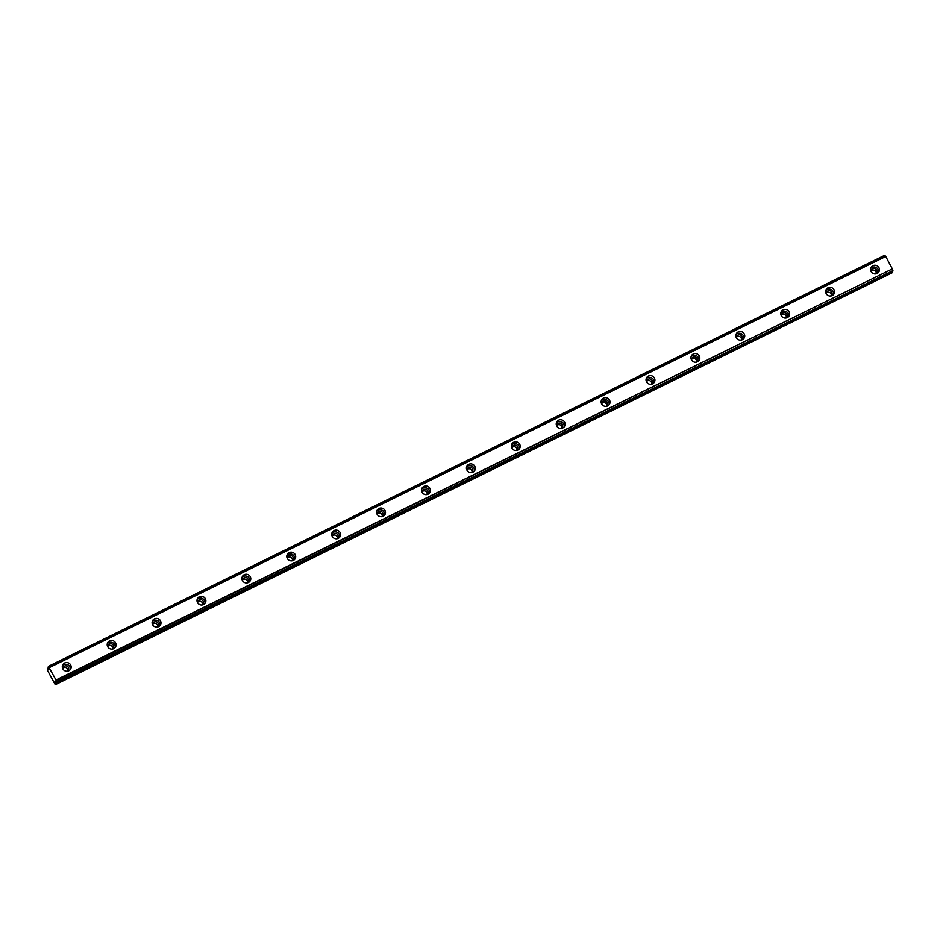<?xml version="1.0" encoding="UTF-8"?>
<svg xmlns="http://www.w3.org/2000/svg" width="940" height="940" viewBox="0 0 940 940"><rect width="100%" height="100%" fill="white"/><g stroke="black" fill="none" stroke-linecap="round" stroke-linejoin="round"><path stroke-width="1.41" d="M63.121 669.327A2.879 2.785 -153.7 0 1 67.845 666.648A2.879 2.785 -153.7 0 1 66.975 671.231M63.027 668.211A2.879 2.785 -153.7 0 1 67.915 670.62M871.415 272.048A2.879 2.785 -153.7 0 1 876.139 269.369A2.879 2.785 -153.7 0 1 875.269 273.951M871.321 270.932A2.879 2.785 -153.7 0 1 876.209 273.352M826.507 294.114A2.879 2.785 -153.7 0 1 831.23 291.447A2.879 2.785 -153.7 0 1 830.361 296.018M826.413 292.998A2.879 2.785 -153.7 0 1 831.301 295.418M781.598 316.181A2.879 2.785 -153.7 0 1 786.334 313.514A2.879 2.785 -153.7 0 1 785.452 318.096M781.516 315.076A2.879 2.785 -153.7 0 1 786.392 317.485M736.702 338.259A2.879 2.785 -153.7 0 1 741.425 335.592A2.879 2.785 -153.7 0 1 740.544 340.163M736.607 337.143A2.879 2.785 -153.7 0 1 741.484 339.563M691.793 360.326A2.879 2.785 -153.7 0 1 696.516 357.658A2.879 2.785 -153.7 0 1 695.647 362.229M691.699 359.221A2.879 2.785 -153.7 0 1 696.587 361.63M646.885 382.404A2.879 2.785 -153.7 0 1 651.608 379.725A2.879 2.785 -153.7 0 1 650.739 384.307M646.802 381.288A2.879 2.785 -153.7 0 1 651.678 383.696M601.988 404.47A2.879 2.785 -153.7 0 1 606.711 401.803A2.879 2.785 -153.7 0 1 605.83 406.374M601.894 403.354A2.879 2.785 -153.7 0 1 606.77 405.774M557.079 426.537A2.879 2.785 -153.7 0 1 561.803 423.87A2.879 2.785 -153.7 0 1 560.933 428.44M556.985 425.432A2.879 2.785 -153.7 0 1 561.873 427.841M512.171 448.615A2.879 2.785 -153.7 0 1 516.894 445.936A2.879 2.785 -153.7 0 1 516.025 450.519M512.077 447.499A2.879 2.785 -153.7 0 1 516.965 449.919M467.262 470.681A2.879 2.785 -153.7 0 1 471.998 468.014A2.879 2.785 -153.7 0 1 471.116 472.585M467.18 469.565A2.879 2.785 -153.7 0 1 472.056 471.986M422.365 492.748A2.879 2.785 -153.7 0 1 427.089 490.081A2.879 2.785 -153.7 0 1 426.208 494.663M422.272 491.644A2.879 2.785 -153.7 0 1 427.148 494.052M377.457 514.826A2.879 2.785 -153.7 0 1 382.18 512.159A2.879 2.785 -153.7 0 1 381.311 516.73M377.363 513.71A2.879 2.785 -153.7 0 1 382.251 516.13M332.548 536.893A2.879 2.785 -153.7 0 1 337.272 534.226A2.879 2.785 -153.7 0 1 336.403 538.796M332.466 535.788A2.879 2.785 -153.7 0 1 337.343 538.197M287.652 558.971A2.879 2.785 -153.7 0 1 292.375 556.292A2.879 2.785 -153.7 0 1 291.494 560.875M287.558 557.855A2.879 2.785 -153.7 0 1 292.434 560.275M242.743 581.038A2.879 2.785 -153.7 0 1 247.467 578.37A2.879 2.785 -153.7 0 1 246.597 582.941M242.649 579.921A2.879 2.785 -153.7 0 1 247.537 582.342M197.835 603.104A2.879 2.785 -153.7 0 1 202.558 600.437A2.879 2.785 -153.7 0 1 201.689 605.019M197.741 602A2.879 2.785 -153.7 0 1 202.629 604.408M152.926 625.182A2.879 2.785 -153.7 0 1 157.662 622.515A2.879 2.785 -153.7 0 1 156.78 627.086M152.844 624.066A2.879 2.785 -153.7 0 1 157.72 626.486M108.029 647.249A2.879 2.785 -153.7 0 1 112.753 644.582A2.879 2.785 -153.7 0 1 111.883 649.152M107.936 646.144A2.879 2.785 -153.7 0 1 112.812 648.553M64.66 662.97A4.477 4.324 26.3 0 0 63.65 669.938A4.477 4.324 26.3 0 0 70.735 668.857A4.477 4.324 26.3 0 0 64.66 662.97M70.206 669.68A4.477 4.324 26.3 0 0 62.393 665.814M872.943 265.691A4.477 4.324 26.3 0 0 871.944 272.659A4.477 4.324 26.3 0 0 879.029 271.578A4.477 4.324 26.3 0 0 872.943 265.691M878.5 272.4A4.477 4.324 26.3 0 0 870.687 268.534M828.046 287.769A4.477 4.324 26.3 0 0 827.036 294.725A4.477 4.324 26.3 0 0 834.121 293.656A4.477 4.324 26.3 0 0 828.046 287.769M833.592 294.467A4.477 4.324 26.3 0 0 825.778 290.601M783.138 309.836A4.477 4.324 26.3 0 0 782.127 316.792A4.477 4.324 26.3 0 0 789.224 315.723A4.477 4.324 26.3 0 0 783.138 309.836M788.684 316.545A4.477 4.324 26.3 0 0 780.87 312.679M738.229 331.902A4.477 4.324 26.3 0 0 737.23 338.87A4.477 4.324 26.3 0 0 744.316 337.789A4.477 4.324 26.3 0 0 738.229 331.902M743.775 338.612A4.477 4.324 26.3 0 0 735.973 334.746M693.32 353.981A4.477 4.324 26.3 0 0 692.322 360.937A4.477 4.324 26.3 0 0 699.407 359.867A4.477 4.324 26.3 0 0 693.32 353.981M698.878 360.69A4.477 4.324 26.3 0 0 691.065 356.824M648.424 376.047A4.477 4.324 26.3 0 0 647.413 383.015A4.477 4.324 26.3 0 0 654.499 381.934A4.477 4.324 26.3 0 0 648.424 376.047M653.97 382.756A4.477 4.324 26.3 0 0 646.156 378.89M603.515 398.113A4.477 4.324 26.3 0 0 602.516 405.081A4.477 4.324 26.3 0 0 609.602 404A4.477 4.324 26.3 0 0 603.515 398.113M609.061 404.823A4.477 4.324 26.3 0 0 601.259 400.957M558.607 420.192A4.477 4.324 26.3 0 0 557.608 427.148A4.477 4.324 26.3 0 0 564.693 426.079A4.477 4.324 26.3 0 0 558.607 420.192M564.164 426.901A4.477 4.324 26.3 0 0 556.351 423.035M513.71 442.258A4.477 4.324 26.3 0 0 512.699 449.226A4.477 4.324 26.3 0 0 519.785 448.145A4.477 4.324 26.3 0 0 513.71 442.258M519.256 448.968A4.477 4.324 26.3 0 0 511.442 445.102M468.802 464.337A4.477 4.324 26.3 0 0 467.791 471.293A4.477 4.324 26.3 0 0 474.888 470.223A4.477 4.324 26.3 0 0 468.802 464.337M474.348 471.034A4.477 4.324 26.3 0 0 466.534 467.168M423.893 486.403A4.477 4.324 26.3 0 0 422.894 493.359A4.477 4.324 26.3 0 0 429.98 492.29A4.477 4.324 26.3 0 0 423.893 486.403M429.439 493.112A4.477 4.324 26.3 0 0 421.637 489.247M378.985 508.47A4.477 4.324 26.3 0 0 377.986 515.437A4.477 4.324 26.3 0 0 385.071 514.356A4.477 4.324 26.3 0 0 378.985 508.47M384.542 515.179A4.477 4.324 26.3 0 0 376.728 511.313M334.088 530.548A4.477 4.324 26.3 0 0 333.077 537.504A4.477 4.324 26.3 0 0 340.174 536.435A4.477 4.324 26.3 0 0 334.088 530.548M339.634 537.257A4.477 4.324 26.3 0 0 331.82 533.391M289.179 552.614A4.477 4.324 26.3 0 0 288.18 559.582A4.477 4.324 26.3 0 0 295.266 558.501A4.477 4.324 26.3 0 0 289.179 552.614M294.725 559.323A4.477 4.324 26.3 0 0 286.923 555.458M244.271 574.692A4.477 4.324 26.3 0 0 243.272 581.649A4.477 4.324 26.3 0 0 250.357 580.567A4.477 4.324 26.3 0 0 244.271 574.692M249.829 581.39A4.477 4.324 26.3 0 0 242.015 577.524M199.374 596.759A4.477 4.324 26.3 0 0 198.363 603.715A4.477 4.324 26.3 0 0 205.449 602.646A4.477 4.324 26.3 0 0 199.374 596.759M204.92 603.468A4.477 4.324 26.3 0 0 197.106 599.603M154.466 618.826A4.477 4.324 26.3 0 0 153.455 625.793A4.477 4.324 26.3 0 0 160.552 624.712A4.477 4.324 26.3 0 0 154.466 618.826M160.012 625.535A4.477 4.324 26.3 0 0 152.198 621.669M109.557 640.904A4.477 4.324 26.3 0 0 108.558 647.86A4.477 4.324 26.3 0 0 115.644 646.791A4.477 4.324 26.3 0 0 109.557 640.904M115.103 647.613A4.477 4.324 26.3 0 0 107.301 643.747M48.34 666.378L56 679.984L56.647 681.993L55.296 681.03L55.002 681.606L55.296 684.708L47.341 670.15L47.388 668.317L48.586 669.574L48.88 668.998L48.34 666.378M49.397 667.553L885.75 256.479L892.354 268.911L56 679.984M56.118 680.313L892.354 268.911M892.471 269.251L892.918 270.626L56.553 681.688M56.647 681.993L892.918 270.626M893 270.92L56.518 682.252L892.847 271.19M891.707 271.754L892.013 272.682L55.648 683.756M55.672 683.944L892.013 272.682M892.036 272.87L55.296 684.708M48.492 666.53L884.705 255.304M884.857 255.457L885.574 256.267L49.221 667.341M47.47 668.375L48.645 667.8M48.622 667.717L47.4 668.317L48.622 667.717M55.025 681.794L55.848 681.394M55.66 681.289L55.002 681.606M48.351 666.366L884.705 255.292"/></g></svg>
